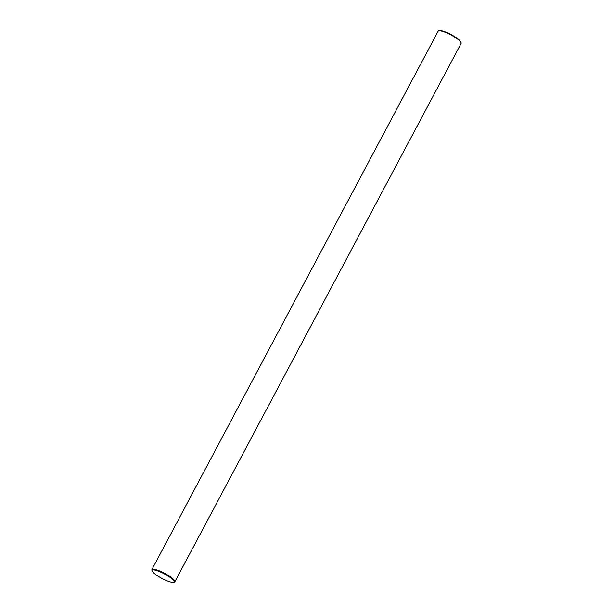 <?xml version="1.0" encoding="UTF-8"?>
<svg xmlns="http://www.w3.org/2000/svg" width="613" height="613" viewBox="0 0 613 613"><rect width="100%" height="100%" fill="white"/><g stroke="black" fill="none" stroke-linecap="round" stroke-linejoin="round"><path stroke-width="0.92" d="M438.67 30.842L439.352 30.65A12.482 2.575 28 0 1 457.083 38.29A12.482 2.575 28 0 1 460.899 42.105L461.122 42.78A13.003 2.682 -152 0 0 457.145 38.795A13.003 2.682 -152 0 0 438.67 30.842A13.003 2.682 -152 0 0 438.149 31.202L151.886 569.584A13.003 2.682 28 0 1 159.119 570.749A13.003 2.682 28 0 1 170.881 577.178A13.003 2.682 28 0 1 174.851 581.798A13.003 2.682 28 0 1 174.33 582.158L173.648 582.35A12.482 2.575 -152 0 0 170.345 577.569A12.482 2.575 -152 0 0 157.985 570.987A12.482 2.575 -152 0 0 152.101 570.895A12.482 2.575 -152 0 0 155.917 574.71A12.482 2.575 -152 0 0 173.648 582.35M152.101 570.895L151.878 570.22A13.003 2.682 28 0 1 151.886 569.584M174.851 581.798L461.114 43.416A13.003 2.682 -152 0 0 461.122 42.78"/></g></svg>
